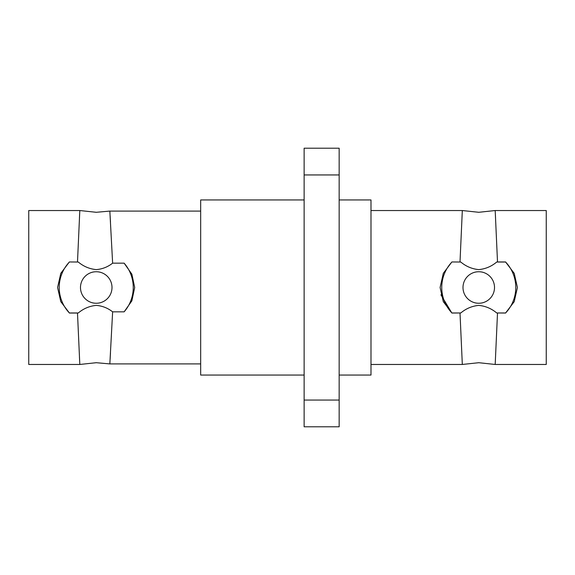<?xml version="1.0" encoding="UTF-8"?>
<svg xmlns="http://www.w3.org/2000/svg" width="575" height="575" viewBox="0 0 575 575"><rect width="100%" height="100%" fill="white"/><g stroke="black" fill="none" stroke-linecap="round" stroke-linejoin="round"><path stroke-width="0.86" d="M494.514 287.5A15.762 15.762 0 0 0 470.875 273.851A15.762 15.762 0 0 0 470.875 301.149A15.762 15.762 0 0 0 494.514 287.5M370.99 210.536L462.322 210.536L478.759 212.29L495.19 210.536L546.25 210.536L546.25 364.464L495.19 364.464L495.37 360.726M451.907 312.973L460.791 312.973C466.052 308.559 472.046 306.037 478.759 305.39C485.473 306.037 491.46 308.559 496.721 312.973L505.612 312.973A37.008 37.008 0 0 0 505.612 262.027L496.721 262.027C491.46 266.441 485.473 268.963 478.759 269.61C472.039 268.963 466.052 266.441 460.791 262.027L451.878 261.963L443.289 273.348L440.098 287.5L443.282 301.623L451.907 312.973A37.008 37.008 0 0 1 451.907 262.027M505.612 312.973L514.223 301.652L517.421 287.5L514.23 273.377L505.612 262.027M496.721 312.973L505.641 313.037M497.504 313.037L495.19 364.464L497.504 313.037M495.549 217.954L495.355 213.965M496.721 262.027L497.504 261.963L495.19 210.536L497.504 261.963L505.641 261.963M460.791 262.027L451.878 261.963M451.878 313.037L460.791 312.973M460.007 313.037L462.322 364.464L460.007 313.037M495.19 364.464L478.759 362.71L462.322 364.464L462.142 360.726M451.878 313.03L440.924 294.824M461.969 217.954L462.156 213.965M460.007 261.963L462.322 210.536L460.007 261.963M339.157 199.949L370.99 199.949L370.99 375.051L339.157 375.051M339.157 148.213L339.157 174.944L304.132 174.944L304.132 148.213L339.157 148.213M339.157 400.056L339.157 426.787L304.132 426.787L304.132 400.056L339.157 400.056L339.157 174.944M304.132 400.056L304.132 174.944M112.003 287.5A15.762 15.762 0 0 0 88.363 273.851A15.762 15.762 0 0 0 88.363 301.149A15.762 15.762 0 0 0 112.003 287.5M304.132 375.051L200.668 375.051L200.668 199.949L304.132 199.949M69.388 312.973L78.279 312.973C83.54 308.559 89.528 306.037 96.241 305.39C102.307 305.878 107.769 308.027 112.628 311.837L124.128 311.837L131.847 300.869L134.701 287.5L131.862 274.174L124.128 263.163L112.628 263.163C107.769 266.973 102.307 269.122 96.241 269.61C89.528 268.963 83.54 266.441 78.279 262.027L69.359 261.963L60.778 273.348L57.579 287.5L60.77 301.623L69.388 312.973A37.008 37.008 0 0 1 69.388 262.027M124.128 263.163A37.008 37.008 0 0 1 124.128 311.837M112.628 263.163L109.839 211.09L112.628 263.163M110.112 215.711L110.479 222.173M78.279 262.027L69.359 261.963M200.668 363.91L109.839 363.91L96.241 362.71L79.81 364.464L28.75 364.464L28.75 210.536L79.81 210.536L96.241 212.29L109.839 211.09L200.668 211.09M79.451 217.954L79.645 213.965M77.496 261.963L79.81 210.536L77.496 261.963M112.628 311.837L109.839 363.91L112.628 311.837M110.112 359.289L110.479 352.827M79.451 357.046L79.645 361.035M78.279 312.973L77.496 313.037L79.81 364.464L77.496 313.037L69.359 313.037M462.322 364.464L370.99 364.464"/></g></svg>
